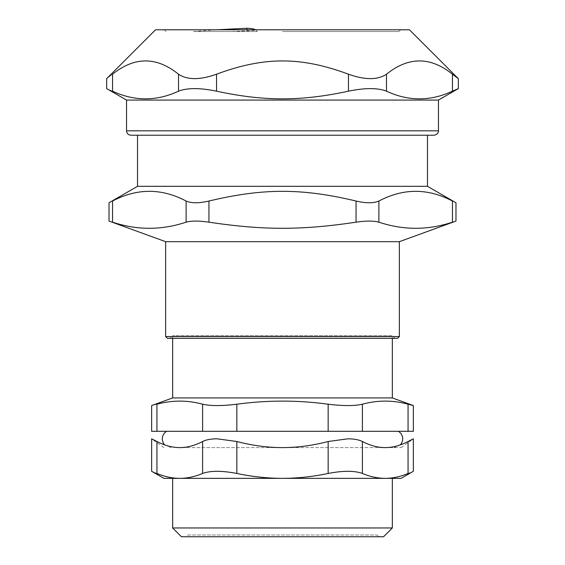 <?xml version="1.0" encoding="UTF-8"?>
<svg xmlns="http://www.w3.org/2000/svg" width="565" height="565" viewBox="0 0 565 565"><rect width="100%" height="100%" fill="white"/><g stroke="black" fill="none" stroke-linecap="round" stroke-linejoin="round"><path stroke-width="0.42" stroke-dasharray="2.83 2.12" d="M156.943 431.307L202.602 431.307L202.602 404.208C187.382 400.069 172.163 400.069 156.943 404.208C149.902 406.023 149.902 406.023 156.943 404.208L156.943 431.307L151.646 431.307M236.841 431.307L328.159 431.307L328.159 404.208C297.72 400.069 267.28 400.069 236.841 404.208L236.841 431.307L202.602 431.307M362.398 431.307L408.057 431.307L408.057 404.208C392.837 400.069 377.618 400.069 362.398 404.208L362.398 431.307L328.159 431.307M413.354 431.307L408.057 431.307M282.083 431.307L398.572 431.307L282.083 431.307M282.5 31.541L398.925 31.541L282.5 31.541M256.771 30.687L257.167 31.541L256.771 30.687L257.167 31.541L193.463 31.541L257.167 31.541L255.832 29.783M246.863 31.541L251.404 31.541M247.237 29.783L248.106 31.485M188.046 534.991L376.954 534.991L188.046 534.991L186.288 536.75L378.712 536.75L186.288 536.75M163.878 478.357L179.769 478.357C172.297 478.343 164.683 476.712 156.943 473.456C149.937 470.589 149.937 470.589 156.943 473.456L156.943 441.505C164.789 445.587 172.403 447.614 179.769 447.6L401.122 447.6L179.769 447.6C187.142 447.614 194.748 445.587 202.602 441.505C206.055 439.747 210.879 438.85 217.073 438.814L236.841 441.505C252.541 445.587 267.761 447.614 282.5 447.6L282.097 447.6M282.5 447.6C297.239 447.614 312.459 445.587 328.159 441.505L347.927 438.814C354.121 438.85 358.945 439.747 362.398 441.505L362.398 473.456C370.139 476.712 377.752 478.343 385.231 478.357L401.122 478.357M172.664 478.357L392.336 478.357M362.398 441.505C370.252 445.587 377.858 447.614 385.231 447.6C392.597 447.614 400.211 445.587 408.057 441.505L408.057 473.456C415.063 470.589 415.063 470.589 408.057 473.456C400.317 476.712 392.703 478.343 385.231 478.357M179.769 478.357C187.248 478.343 194.861 476.712 202.602 473.456L202.602 441.505M236.841 441.505L236.841 473.456C221.925 470.589 210.512 470.589 202.602 473.456M362.398 473.456C354.488 470.589 343.075 470.589 328.159 473.456L328.159 441.505M236.841 473.456C252.329 476.712 267.549 478.343 282.5 478.357C297.451 478.343 312.671 476.712 328.159 473.456M172.664 527.964L392.336 527.964M383.55 536.75L181.45 536.75M394.97 338.336L170.03 338.336L394.97 338.336L392.336 335.695L172.664 335.695L392.336 335.695L392.336 338.336M392.336 397.922L172.664 397.922M408.057 404.208L413.354 405.571M328.159 404.208C343.089 406.023 354.509 406.023 362.398 404.208M202.602 404.208C210.491 406.023 221.911 406.023 236.841 404.208M208.944 222.172C235.386 226.304 259.907 228.331 282.5 228.246C305.093 228.331 329.614 226.304 356.056 222.172L356.056 201.034C329.614 194.473 305.093 191.267 282.5 191.394C259.907 191.267 235.386 194.473 208.944 201.034L208.944 222.172C198.979 220.71 191.373 220.71 186.111 222.172L186.111 201.034C161.59 188.089 137.076 188.089 112.555 201.034C107.866 203.351 107.866 203.351 112.555 201.034L112.555 222.172C107.851 220.71 107.851 220.71 112.555 222.172C137.076 230.329 161.59 230.329 186.111 222.172M399.363 241.679L165.637 241.679M378.889 222.172C403.41 230.329 427.924 230.329 452.445 222.172L452.445 201.034C457.134 203.351 457.134 203.351 452.445 201.034C427.924 188.089 403.41 188.089 378.889 201.034L378.889 222.172C373.627 220.71 366.021 220.71 356.056 222.172M452.445 222.172C457.149 220.71 457.149 220.71 452.445 222.172M356.056 201.034C366.014 203.351 373.62 203.351 378.889 201.034M427.479 186.323L137.521 186.323M186.111 201.034C191.38 203.351 198.986 203.351 208.944 201.034M434.068 135.226L130.932 135.226M165.637 336.578L399.363 336.578M397.605 338.336L167.395 338.336M193.463 31.541L217.038 29.783M458.335 88.606L452.445 91.184L452.445 74.199L458.335 78.669M452.445 74.199C430.466 56.5 408.481 56.5 386.495 74.199L386.495 91.184C408.481 101.403 430.466 101.403 452.445 91.184M386.495 91.184C377.724 87.752 365.039 87.752 348.45 91.184L348.45 74.199C365.004 80.096 377.688 80.096 386.495 74.199M348.45 74.199C300.912 56.5 264.088 56.5 216.55 74.199L216.55 91.184C264.088 101.403 300.912 101.403 348.45 91.184M216.55 91.184C199.961 87.752 187.276 87.752 178.505 91.184L178.505 74.199C187.312 80.096 199.996 80.096 216.55 74.199M178.505 74.199C156.519 56.5 134.534 56.5 112.555 74.199C104.808 80.096 104.808 80.096 112.555 74.199L112.555 91.184C134.534 101.403 156.519 101.403 178.505 91.184M112.555 91.184C104.737 87.752 104.737 87.752 112.555 91.184M409.441 29.783L155.559 29.783M438.461 100.076L126.539 100.076M282.5 29.783L400.684 29.783L282.5 29.783M231.883 31.541L256.489 30.277M126.539 130.826L438.461 130.826M163.878 447.6L151.646 438.814M401.122 447.6L413.354 438.814M400.373 444.867L394.003 447.6M164.627 444.867L170.997 447.6M376.954 534.991L378.712 536.75M172.664 338.336L172.664 335.695L170.03 338.336M398.925 31.541L400.684 29.783M166.075 31.541L164.316 29.783"/><path stroke-width="0.85" d="M392.336 338.336L392.336 397.922L172.664 397.922L151.646 405.571L151.646 431.307L156.943 431.307L156.943 404.208C149.902 406.023 149.902 406.023 156.943 404.208C172.163 400.069 187.382 400.069 202.602 404.208L202.602 431.307L236.841 431.307L236.841 404.208C221.911 406.023 210.491 406.023 202.602 404.208M408.057 431.307L413.354 431.307L413.354 405.571L408.057 404.208L408.057 431.307L362.398 431.307L362.398 404.208C354.509 406.023 343.089 406.023 328.159 404.208L328.159 431.307L362.398 431.307M328.159 431.307L236.841 431.307M202.602 431.307L156.943 431.307M255.832 29.783L252.329 28.653L247.364 28.25L246.467 28.271L247.237 29.783M282.097 447.6L282.5 447.6C267.761 447.614 252.541 445.587 236.841 441.505L217.073 438.814C210.879 438.85 206.055 439.747 202.602 441.505C194.748 445.587 187.142 447.614 179.769 447.6C172.403 447.614 164.789 445.587 156.943 441.505L151.646 438.814L156.943 441.505L156.943 473.456C149.937 470.589 149.937 470.589 156.943 473.456C164.683 476.712 172.297 478.343 179.769 478.357L163.878 478.357L151.646 471.295L151.646 438.814M413.354 438.814L408.057 441.505L413.354 438.814L413.354 471.295L401.122 478.357L172.664 478.357L172.664 527.964L181.45 536.75L383.55 536.75L392.336 527.964L172.664 527.964M392.336 527.964L392.336 478.357L385.231 478.357C377.752 478.343 370.139 476.712 362.398 473.456L362.398 441.505C370.252 445.587 377.858 447.614 385.231 447.6C392.597 447.614 400.211 445.587 408.057 441.505L408.057 473.456C415.063 470.589 415.063 470.589 408.057 473.456C400.317 476.712 392.703 478.343 385.231 478.357M282.5 447.6C297.239 447.614 312.459 445.587 328.159 441.505L347.927 438.814C354.121 438.85 358.945 439.747 362.398 441.505M328.159 441.505L328.159 473.456C312.671 476.712 297.451 478.343 282.5 478.357C267.549 478.343 252.329 476.712 236.841 473.456L236.841 441.505M202.602 441.505L202.602 473.456C210.512 470.589 221.925 470.589 236.841 473.456M202.602 473.456C194.861 476.712 187.248 478.343 179.769 478.357M328.159 473.456C343.075 470.589 354.488 470.589 362.398 473.456M392.336 397.922L413.354 405.571M236.841 404.208C267.28 400.069 297.72 400.069 328.159 404.208M362.398 404.208C377.618 400.069 392.837 400.069 408.057 404.208M165.637 336.578L167.395 338.336L397.605 338.336L399.363 336.578L165.637 336.578L165.637 241.679L399.363 241.679L455.976 221.07L455.976 202.779L427.479 186.323L427.479 135.226M452.445 222.172C457.149 220.71 457.149 220.71 452.445 222.172C427.924 230.329 403.41 230.329 378.889 222.172L378.889 201.034C403.41 188.089 427.924 188.089 452.445 201.034C457.134 203.351 457.134 203.351 452.445 201.034L452.445 222.172M356.056 222.172C301.88 230.329 263.12 230.329 208.944 222.172L208.944 201.034C263.12 188.089 301.88 188.089 356.056 201.034L356.056 222.172C366.021 220.71 373.627 220.71 378.889 222.172M208.944 201.034C198.986 203.351 191.38 203.351 186.111 201.034L186.111 222.172C191.373 220.71 198.979 220.71 208.944 222.172M186.111 222.172C161.59 230.329 137.076 230.329 112.555 222.172C107.851 220.71 107.851 220.71 112.555 222.172L112.555 201.034C137.076 188.089 161.59 188.089 186.111 201.034M378.889 201.034C373.62 203.351 366.014 203.351 356.056 201.034M112.555 201.034C107.866 203.351 107.866 203.351 112.555 201.034M165.637 241.679L109.024 221.07L109.024 202.779L137.521 186.323L427.479 186.323M217.038 29.783L246.467 28.271M112.555 74.199C134.534 56.5 156.519 56.5 178.505 74.199L178.505 91.184C156.519 101.403 134.534 101.403 112.555 91.184C104.737 87.752 104.737 87.752 112.555 91.184L112.555 74.199C104.808 80.096 104.808 80.096 112.555 74.199M386.495 74.199C377.688 80.096 365.004 80.096 348.45 74.199L348.45 91.184C365.039 87.752 377.724 87.752 386.495 91.184L386.495 74.199C408.481 56.5 430.466 56.5 452.445 74.199L452.445 91.184C430.466 101.403 408.481 101.403 386.495 91.184M452.445 91.184L458.335 88.606L438.461 100.076L438.461 130.826L126.539 130.826L126.539 100.076L438.461 100.076M126.539 100.076L106.665 88.606L106.665 78.669L155.559 29.783L409.441 29.783L458.335 78.669L452.445 74.199M178.505 91.184C187.276 87.752 199.961 87.752 216.55 91.184L216.55 74.199C199.996 80.096 187.312 80.096 178.505 74.199M216.55 74.199C264.088 56.5 300.912 56.5 348.45 74.199M348.45 91.184C300.912 101.403 264.088 101.403 216.55 91.184M126.539 130.826C126.793 133.495 128.262 134.964 130.932 135.226L434.068 135.226C438.751 134.413 438.631 130.55 438.461 130.826M398.572 431.307L401.009 433.51L402.471 436.455L402.739 439.732L401.793 442.882L400.373 444.867M166.428 431.307L163.991 433.51L162.529 436.455L162.261 439.732L163.207 442.882L164.627 444.867M172.664 397.922L172.664 338.336M137.521 186.323L137.521 135.226M399.363 336.578L399.363 241.679M458.335 88.606L458.335 78.669"/></g></svg>

